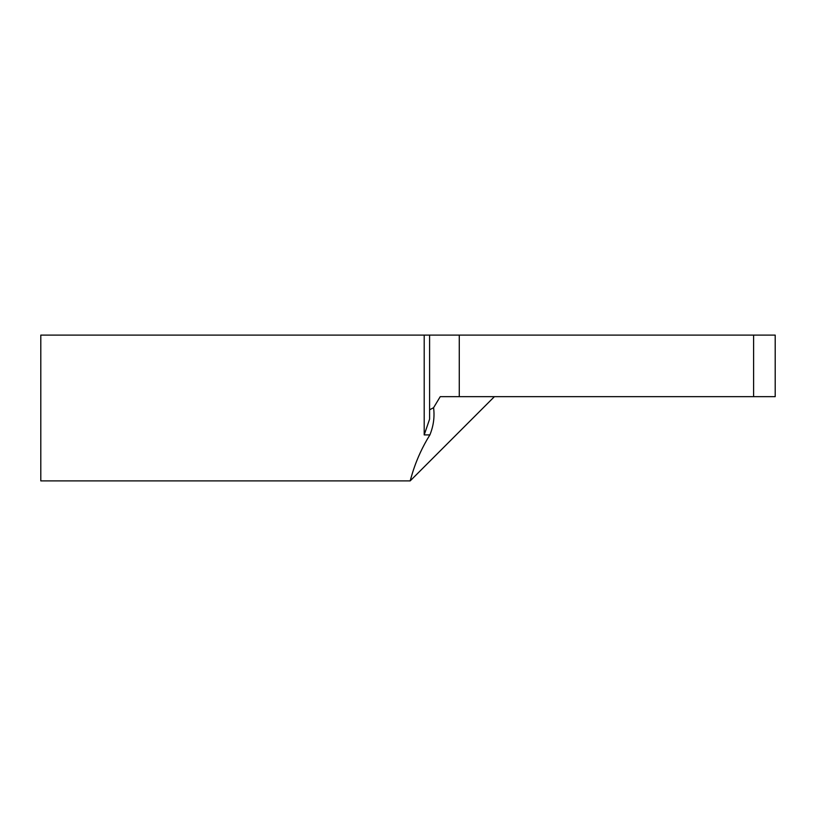 <?xml version="1.0" encoding="UTF-8"?>
<svg xmlns="http://www.w3.org/2000/svg" width="816" height="816" viewBox="0 0 816 816"><rect width="100%" height="100%" fill="white"/><g stroke="black" fill="none" stroke-linecap="round" stroke-linejoin="round"><path stroke-width="1.22" d="M411.111 477.533L410.162 480.899C410.326 481.654 414.426 459.602 429.889 434.908L424.198 434.908L424.198 335.101L40.8 335.101L40.8 480.899L410.162 480.899L494.404 396.658M753.596 396.658L753.596 335.101L775.2 335.101L775.2 396.658L440.242 396.658L433.582 407.714C434.744 416.945 433.51 426.013 429.889 434.908M424.198 434.908L429.604 419.128L429.604 335.101L459.275 335.101L459.275 396.658M433.582 407.714L429.604 409.785M753.596 335.101L459.275 335.101M424.198 335.101L429.604 335.101"/></g></svg>
